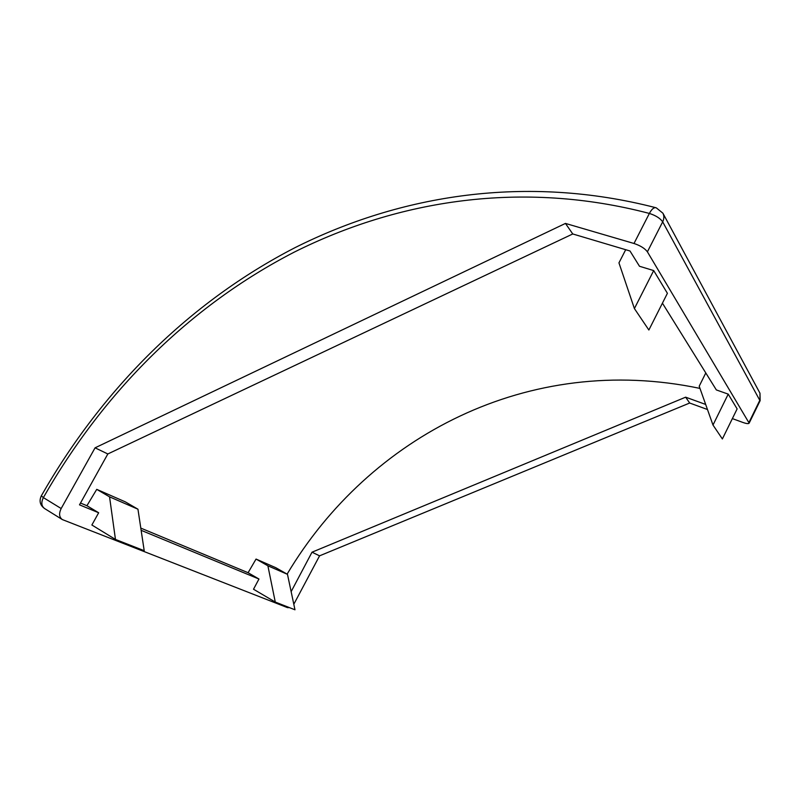 <?xml version="1.0" encoding="UTF-8"?>
<svg xmlns="http://www.w3.org/2000/svg" width="801" height="801" viewBox="0 0 801 801"><rect width="100%" height="100%" fill="white"/><g stroke="black" fill="none" stroke-linecap="round" stroke-linejoin="round"><path stroke-width="1.2" d="M662.427 303.168L716.344 389.927L728.219 394.132L737.13 408.9L722.372 438.958L712.99 425.041L699.203 386.222L705.791 372.946M728.219 394.132L712.99 425.041M248.09 572.715L258.963 579.023L253.516 589.236L275.274 602.062L267.884 565.796L256.05 559.068L248.09 572.715L140.806 528.109M86.919 505.711L98.663 512.76L91.875 525.005L115.464 539.433L144.21 550.698L137.952 509.206L125.286 501.847L96.741 489.361L86.919 505.711L80.501 503.038M287.108 574.117C369.361 436.215 528.44 352.43 699.974 388.405M256.05 559.068L275.804 567.709L287.479 574.337L267.884 565.796M289.501 607.639L287.479 607.629L62.348 519.579C59.154 517.216 58.763 513.531 61.166 508.525L95.069 447.829L107.825 453.967L572.755 233.962L565.456 223.419L95.069 447.829M293.807 604.254L319.569 555.834L312.01 552.199L291.143 591.639M258.963 579.023L141.136 530.322M98.663 512.76L79.499 504.84L107.825 453.967M732.364 418.603L742.857 422.437C746.562 423.729 748.665 423.949 749.155 423.118L647.398 251.824C644.845 248.4 640.379 245.627 634.002 243.484L565.456 223.419M572.755 233.962L629.986 250.983L639.488 266.262L653.696 270.578L634.402 308.565L618.953 262.868L625.701 249.702M634.402 308.565L648.87 330.012L667.403 293.306L653.696 270.578M705.671 404.445L685.646 397.176L312.01 552.199M707.473 409.511L689.681 403.023L685.646 397.176M689.681 403.023L319.569 555.834M137.952 509.206L109.547 496.84L96.741 489.361M115.464 539.433L109.547 496.84M275.274 602.062L294.978 609.791L287.479 574.337M634.002 243.484L649.371 213.436C522.242 180.115 398.467 199.9 293.997 252.255C189.837 305.972 103.91 391.479 43.364 497.601L41.322 495.829C102.568 388.555 189.467 302.127 294.948 247.689C400.74 194.633 526.247 174.358 655.538 207.629M748.985 422.437L759.999 399.919L759.969 393.191L662.898 213.196C664.249 215.859 664.169 218.743 662.677 221.837L647.398 251.824M760.059 400.81L662.677 221.837C660.204 218.293 655.769 215.489 649.371 213.436C651.784 208.981 654.087 207.119 656.269 207.829L662.898 213.196M41.231 495.989C38.979 501.096 40.11 505.291 44.626 508.565C41.412 506.192 40.991 502.537 43.364 497.601L61.166 508.525M44.626 508.565L62.027 519.378M759.969 393.191L760.149 400.64L749.155 423.118"/></g></svg>
